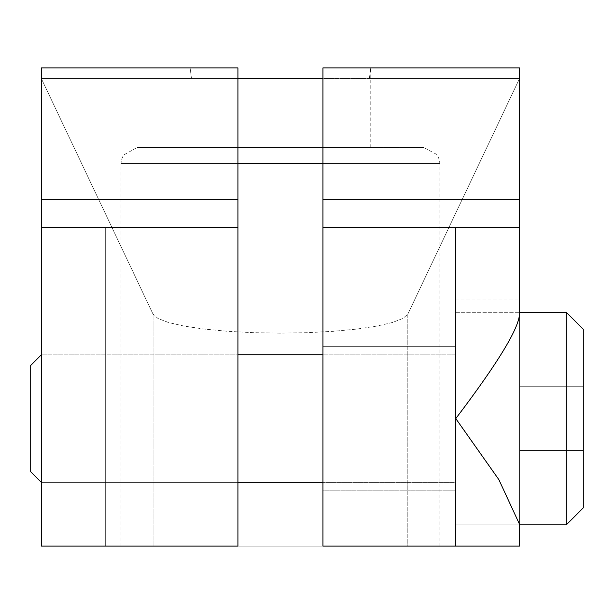 <?xml version="1.0" encoding="UTF-8"?>
<svg xmlns="http://www.w3.org/2000/svg" width="614" height="614" viewBox="0 0 614 614"><rect width="100%" height="100%" fill="white"/><g stroke="black" fill="none" stroke-linecap="round" stroke-linejoin="round"><path stroke-width="0.46" stroke-dasharray="3.07 2.3" d="M519.536 546.107L41.33 546.107L41.33 78.523L41.33 546.107L407.803 546.107L407.803 314.191L519.536 78.523L519.536 67.893L519.536 78.523L369.375 78.523L370.764 67.893L519.536 67.893L322.941 67.893L370.764 67.893L369.375 78.523L41.33 78.523L41.33 67.893L41.33 78.523L519.536 78.523L519.536 546.107L519.536 78.523L407.803 314.191L402.861 318.489L392.346 322.519L376.758 326.103L356.788 329.073L333.348 331.299L307.507 332.673L280.429 333.141L253.359 332.673L227.518 331.299L204.078 329.073L184.108 326.103L168.52 322.519L158.005 318.489L153.063 314.191L158.005 318.489L168.52 322.519L184.108 326.103L204.078 329.073L227.518 331.299L253.359 332.673L280.429 333.141L307.507 332.673L333.348 331.299L356.788 329.073L376.758 326.103L392.346 322.519L402.861 318.489L407.803 314.191L407.803 546.107L519.536 546.107M237.925 546.107L439.447 546.107L322.941 546.107L322.941 67.893L322.941 147.598L370.626 147.598L190.24 147.598L237.925 147.598L237.925 546.107L121.027 546.107L439.839 546.107L322.941 546.107L322.941 163.539L439.839 163.539L322.941 163.539L322.941 147.598L136.968 147.598L423.698 147.598L137.168 147.598L237.925 147.598L237.925 163.539L121.027 163.539L237.925 163.539L121.027 163.539L237.925 163.539L237.925 546.107M322.941 346.319L322.941 490.847L322.941 346.319L322.941 490.847L455.78 490.847L455.78 346.319L322.941 346.319L455.78 346.319L455.78 490.847L455.78 346.319L455.78 490.847L322.941 490.847L322.941 346.319M455.78 482.343L455.78 354.823L455.78 482.343L455.78 354.823L322.941 354.823L455.78 354.823L455.78 482.343L322.941 482.343L455.78 482.343M41.33 482.343L41.33 449.448L41.33 482.343L237.925 482.343L237.925 354.823L237.925 482.343L237.925 354.823L237.925 482.343L237.925 354.823L237.925 482.343L41.33 482.343L41.33 354.823L41.33 387.718L41.33 354.823L237.925 354.823L41.33 354.823L41.33 482.343L41.33 354.823M237.925 67.893L237.925 147.598L237.925 67.893L41.33 67.893L190.102 67.893L191.491 78.523L41.33 78.523L153.063 314.191L153.063 546.107L153.063 314.191L41.33 78.523L191.491 78.523L190.102 67.893L237.925 67.893M322.941 227.295L519.536 227.295L322.941 227.295M41.33 227.295L237.925 227.295L41.33 227.295M30.7 365.445L30.7 471.721L30.7 365.445M519.536 524.318L519.536 538.133L455.78 538.133L455.78 299.033L455.78 538.133L519.536 538.133L519.536 312.311L519.536 524.318M455.78 312.311L455.78 524.855L455.78 312.311L455.78 524.855L519.536 524.855L455.78 524.855L455.78 312.311L519.536 312.311L455.78 312.311M455.78 299.033L519.536 299.033L519.536 312.848M237.925 78.523L191.491 78.523L237.925 78.523M322.941 163.539L439.839 163.539L322.941 163.539M566.3 524.855L566.3 312.311L566.3 524.855M583.3 507.847L583.3 329.319L583.3 507.847M583.3 356.028L583.3 481.138L583.3 356.028L519.536 356.028L519.536 386.705L583.3 386.705L583.3 356.028L583.3 386.705L519.536 386.705L519.536 356.028L583.3 356.028M583.3 386.705L583.3 450.461L519.536 450.461L519.536 386.705L583.3 386.705L519.536 386.705L519.536 450.461L583.3 450.461L583.3 481.138L519.536 481.138L519.536 450.461L519.536 481.138L583.3 481.138L583.3 450.461L519.536 450.461L583.3 450.461L583.3 386.705M519.536 356.028L519.536 481.138L519.536 356.028M190.102 67.893L190.102 147.598M370.764 147.598L370.764 67.893M121.027 546.107L121.027 163.539L121.442 159.939L123.445 155.104L136.968 147.598M439.839 546.107L439.839 163.539L439.424 159.939L437.153 154.682L423.898 147.598"/><path stroke-width="0.92" d="M322.941 546.107L519.536 546.107L455.78 546.107L455.78 227.295L322.941 227.295L322.941 546.107L455.78 546.107L455.78 418.579L498.875 479.649L519.536 524.318L519.536 546.107L519.536 524.318L498.875 479.649L455.78 418.579L455.78 227.295L322.941 227.295L322.941 546.107M41.33 546.107L237.925 546.107L237.925 67.893L237.925 199.665L41.33 199.665L41.33 67.893L237.925 67.893L41.33 67.893L41.33 227.295L41.33 199.665L237.925 199.665L237.925 227.295L41.33 227.295L105.086 227.295L105.086 546.107L41.33 546.107L41.33 227.295L41.33 546.107M322.941 67.893L322.941 227.295L322.941 67.893L519.536 67.893L519.536 199.665L322.941 199.665L519.536 199.665L519.536 227.295L455.78 227.295L519.536 227.295L519.536 67.893L322.941 67.893M237.925 482.343L322.941 482.343L237.925 482.343M322.941 354.823L237.925 354.823L322.941 354.823M41.33 354.823L30.7 365.445L41.33 354.823L41.33 482.343L30.7 471.721L41.33 482.343M30.7 471.721L30.7 365.445L30.7 471.721M237.925 227.295L105.086 227.295L105.086 546.107L237.925 546.107L237.925 227.295M519.536 312.848L519.536 227.295L519.536 312.848C519.997 326.686 498.745 361.938 455.78 418.579C498.745 361.938 519.997 326.686 519.536 312.848L519.536 299.033M322.941 78.523L237.925 78.523L322.941 78.523M237.925 163.539L322.941 163.539L237.925 163.539M519.536 524.855L566.3 524.855L519.536 524.855M566.3 312.311L519.536 312.311L566.3 312.311L566.3 524.855L566.3 312.311L583.3 329.319L583.3 507.847L566.3 524.855L583.3 507.847L583.3 329.319L566.3 312.311"/></g></svg>
